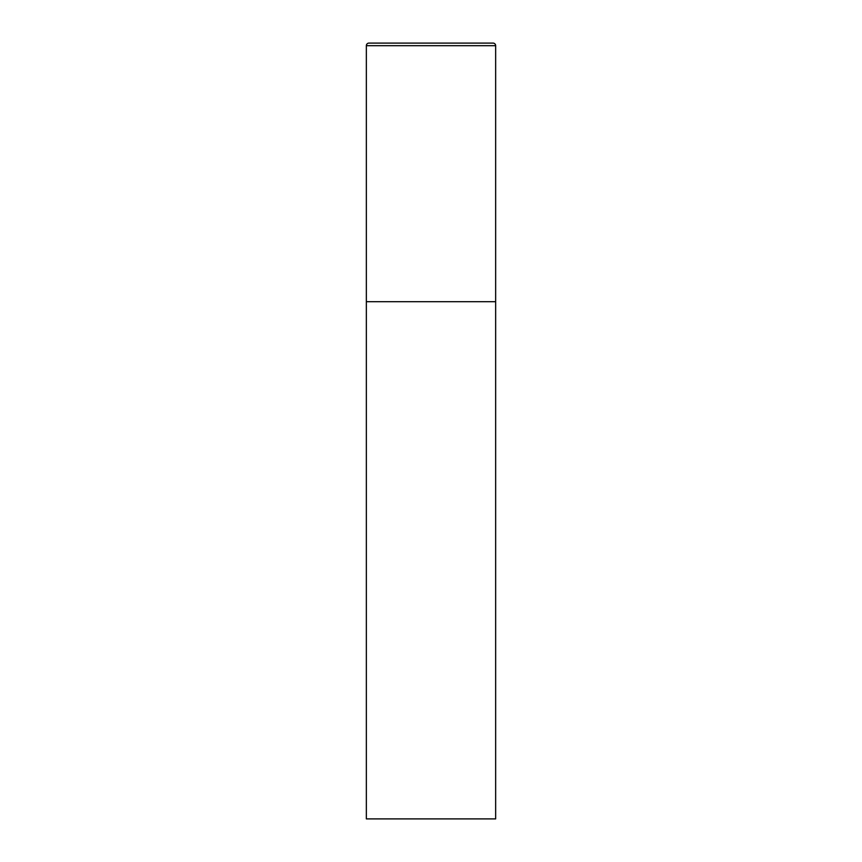 <?xml version="1.0" encoding="UTF-8"?>
<svg xmlns="http://www.w3.org/2000/svg" width="862" height="862" viewBox="0 0 862 862"><rect width="100%" height="100%" fill="white"/><g stroke="black" fill="none" stroke-linecap="round" stroke-linejoin="round"><path stroke-width="1.29" d="M366.35 45.686L366.35 818.9L495.65 818.9L495.65 301.7L366.35 301.7L495.65 301.7L495.65 45.686A2.586 2.586 0 0 0 493.064 43.1L368.936 43.1A2.586 2.586 0 0 0 366.35 45.686L495.65 45.686"/></g></svg>
